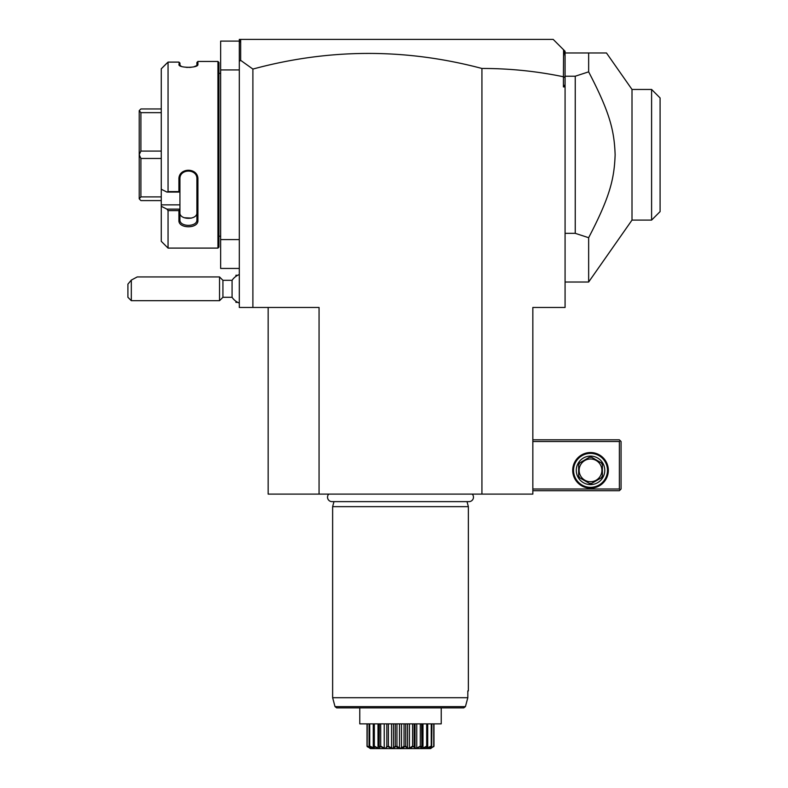 <?xml version="1.0" encoding="UTF-8"?>
<svg xmlns="http://www.w3.org/2000/svg" width="788" height="788" viewBox="0 0 788 788"><rect width="100%" height="100%" fill="white"/><g stroke="black" fill="none" stroke-linecap="round" stroke-linejoin="round"><path stroke-width="1.18" d="M319.061 494.106L319.061 307.468L252.889 307.468L252.889 69.068C329.187 48.413 405.534 48.206 481.931 68.467C509.373 68.428 536.539 71.186 563.43 76.761L563.43 86.907L565.075 86.907L565.075 307.468L532.836 307.468L532.836 494.106L268.156 494.106L268.156 307.468M481.931 68.467L481.931 494.106M252.889 307.468L239.316 307.468L239.316 69.935L220.65 69.935L220.65 41.094L239.316 41.094M252.889 69.068L240.655 60.351L239.316 61.356L239.316 69.935M239.316 239.601L220.65 239.601L220.65 69.935M239.316 268.452L220.65 268.452L220.65 239.601M218.956 73.333L220.65 73.333M218.956 236.213L220.65 236.213M217.941 61.454L217.941 248.092L168.051 248.092L217.941 248.092L218.956 247.068L218.956 62.479L217.941 61.454L197.916 61.454L197.916 64.517L196.901 65.502L196.901 62.479L197.916 61.454M197.463 65.315L197.916 64.517C198.448 68.201 178.374 68.201 178.915 64.517L181.407 66.389M186.047 67.335L187.8 67.433M188.962 67.433L191.07 67.305M193.671 66.891L196.901 65.512M179.989 65.759L179.93 63.01L178.915 62.104L168.051 62.104L161.264 68.802L166.928 63.119M161.264 68.802L161.264 189.238L166.928 192.075L168.051 191.602L168.051 62.104M168.051 191.602L178.915 191.602L178.915 179.359C178.364 167.253 198.458 167.233 197.916 179.359L197.916 220.443C198.458 228.884 178.364 228.875 178.915 220.443L178.915 210.613L168.051 210.613L166.928 209.125L161.264 206.279L166.928 209.125L179.93 209.125L178.915 210.613M161.264 189.238L161.264 241.305L168.051 248.092L168.051 210.613M179.368 65.315L178.915 62.104L179.93 63.01M166.928 192.075L179.93 192.075L178.915 191.602M179.93 192.026L179.93 179.083C179.378 168.425 197.453 168.415 196.901 179.083L196.901 219.724C197.453 227.21 179.378 227.21 179.93 219.724L179.93 209.273M178.915 179.359L179.93 179.083L179.93 177.487M197.916 179.359L196.901 179.083M197.916 220.443L196.901 219.724L196.901 212.671L196.901 219.724M178.915 220.443L179.93 219.724M161.264 204.86L179.93 204.86L179.93 209.125M191.454 218.099L184.254 217.754M179.93 192.075L179.93 204.86M179.93 212.671C179.388 220.207 197.443 220.197 196.901 212.671M161.264 108.961L140.904 108.961L139.21 110.655L140.904 112.654L161.264 112.654M161.264 151.079L140.904 151.079L140.904 112.654M140.904 151.079L139.21 154.704L140.904 158.467L161.264 158.467M161.264 196.892L140.904 196.892L140.904 158.467M140.904 196.892L139.21 198.822L140.904 200.585L161.264 200.585M139.21 154.704L139.21 110.724M139.21 198.822L139.21 154.842M239.316 43.113L239.316 39.4L241.01 39.4L239.69 40.72L239.316 43.113L239.316 61.356M241.01 39.4L553.196 39.4L563.568 49.772L563.43 76.761M240.655 60.351L240.655 39.755M563.568 49.772L565.075 51.279L565.075 84.651L563.43 86.907M565.075 77.657L563.568 76.653M565.075 84.651L565.075 86.907M565.075 56.431L564.198 50.402M606.465 52.973L588.646 52.973L606.465 52.973L632.006 89.448L651.597 89.448L651.597 220.098L632.006 220.098L588.646 282.025L588.646 237.7L575.25 233.337L565.075 233.337M565.075 76.209L575.25 76.209L588.646 71.846L588.646 52.973L565.075 52.973M575.25 76.209L575.25 233.337M588.646 71.846C609.833 112.526 614.256 130.404 615.132 154.773C614.256 179.142 609.833 197.02 588.646 237.7M632.006 220.098L632.006 89.448M651.597 220.098L660.088 211.608L660.088 97.939L651.597 89.448M532.836 441.507L619.368 441.507L619.368 489.013L620.215 489.86L619.368 490.707L532.836 490.707M619.368 489.013L532.836 489.013M608.336 470.347A17.819 17.819 0 0 1 590.517 488.166A17.819 17.819 0 0 1 572.709 470.347A17.819 17.819 0 0 1 590.517 452.539A17.819 17.819 0 0 1 608.336 470.347M619.368 441.507L620.215 440.659L619.368 439.812L532.836 439.812M620.215 489.86L621.062 489.013L621.062 441.507L620.215 440.659M607.489 470.347A16.962 16.962 0 0 1 590.517 487.319A16.962 16.962 0 0 1 573.556 470.347A16.962 16.962 0 0 1 590.517 453.386A16.962 16.962 0 0 1 607.489 470.347M576.274 470.347A14.253 14.253 0 0 1 590.517 456.094A14.253 14.253 0 0 1 604.77 470.347A14.253 14.253 0 0 1 590.517 484.6A14.253 14.253 0 0 1 576.274 470.347M602.396 464.91L602.396 475.794L602.396 464.91A13.061 13.061 0 0 0 601.175 462.783L591.749 457.345A13.061 13.061 0 0 0 589.296 457.345L579.87 462.783A13.061 13.061 0 0 0 578.648 464.91L578.648 475.794A13.061 13.061 0 0 0 579.87 477.912L589.296 483.359A13.061 13.061 0 0 0 591.749 483.359L601.175 477.912A13.061 13.061 0 0 0 602.396 475.794M601.175 477.912L591.749 483.359M589.296 483.359L579.87 477.912M578.648 475.794L578.648 464.91M579.87 462.783L589.296 457.345M590.517 481.714A11.367 11.367 0 0 0 601.884 470.347A11.367 11.367 0 0 0 590.517 458.98A11.367 11.367 0 0 0 579.15 470.347A11.367 11.367 0 0 0 590.517 481.714M591.749 457.345L601.175 462.783M239.316 303.065A15.268 15.268 0 0 1 232.076 297.293L232.076 280.321L222.925 280.321L219.537 276.933L137.24 276.933L131.31 280.095L131.31 300.681L219.537 300.681L219.537 276.933M237.621 275.317L235.917 275.239L235.917 276.361M237.621 302.385L235.917 302.385L235.917 301.252M222.925 280.321L222.925 297.293L219.537 300.681M131.31 280.095L127.912 284.143L127.912 297.293L131.31 300.681M328.773 494.106A4.442 4.442 0 0 0 331.965 501.631L469.027 501.631A4.442 4.442 0 0 0 472.219 494.106M467.018 501.631L468.358 506.654L332.635 506.654L332.635 697.705L467.826 697.705L465.422 706.619L467.826 697.705L467.826 690.918L468.358 690.918L468.358 506.654M333.974 501.631L332.635 506.654M332.635 697.705L335.018 706.619L465.422 706.619L463.768 707.88L441.221 707.88L441.221 723.867L359.781 723.867L359.781 707.88M367.021 746.118L367.021 723.867L367.021 746.118L370.36 748.6L430.632 748.6L370.36 748.6M369.079 723.867L369.079 746.118L371.237 748.511L367.582 746.876M367.149 746.561L367.247 723.867M367.247 746.118L370.488 747.585M369.464 746.561L369.73 746.118L374.33 748.098L373.276 746.118L374.261 748.511L369.336 746.561M369.73 746.118L369.73 723.867M373.325 748.098L373.325 746.285M373.276 746.118L373.276 723.867M373.896 746.561L374.32 746.118L378.013 748.098L379.432 748.098L379.333 746.118L379.875 746.561L379.077 748.511L373.689 746.561M374.32 746.118L374.32 723.867M378.013 748.098L378.013 723.867M379.136 723.867L379.136 746.709L379.333 723.867M380.624 746.807L380.141 746.561L380.693 746.118L384.229 748.098L385.962 748.098L386.829 746.118L387.46 746.561L385.352 748.511L380.141 746.561L379.924 747.221M380.693 746.118L380.693 723.867M384.229 748.098L384.229 723.867M386.829 746.118L386.829 723.867M388.198 746.807L388.405 746.118L391.557 748.098L393.498 748.098L395.261 746.118L395.931 746.561L392.66 748.511L387.46 746.561M388.405 746.118L388.405 723.867M391.557 748.098L391.557 723.867M393.498 748.098L393.498 723.867M395.261 746.118L395.261 723.867M396.275 746.561L396.955 746.118L399.496 748.098L401.496 748.098L404.047 746.118L404.727 746.561C401.91 749.339 399.092 749.339 396.275 746.561L395.931 746.561M396.955 746.118L396.955 723.867M399.496 748.098L399.496 723.867M401.496 748.098L401.496 723.867M404.047 746.118L404.047 723.867M405.062 746.561L405.731 746.118L407.504 748.098L409.435 748.098L412.587 746.118L413.217 746.561L408.332 748.511L405.062 746.561L404.362 746.817M405.731 746.118L405.731 723.867M407.504 748.098L407.504 723.867M409.435 748.098L409.435 723.867M412.587 746.118L412.587 723.867M413.533 746.561L414.163 746.118L415.03 748.098L416.763 748.098L420.309 746.118L420.851 746.561L415.64 748.511L413.217 746.561M415.03 747.773L415.03 723.867L415.03 748.098L414.163 746.118L414.163 723.867M416.763 748.098L416.763 723.867M420.309 746.118L420.309 723.867M421.097 746.758L421.659 746.118L421.56 748.098L422.979 748.098L426.672 746.118L427.096 746.561C421.974 749.339 419.984 749.339 421.127 746.561L420.368 746.807M421.856 723.867L421.856 746.709L421.659 723.867M422.979 748.098L422.979 723.867M426.672 746.118L426.672 723.867M427.303 746.561L426.663 748.098L431.263 746.118L431.529 746.561L426.732 748.511L427.096 746.561M427.717 746.118L427.717 723.867M427.667 748.098L427.667 746.285M431.263 746.118L431.263 723.867M430.159 747.901L433.843 746.561L429.755 748.511L431.529 746.561M431.657 746.561L431.913 723.867M430.504 748.098L430.504 747.585M433.745 746.118L433.745 723.867M430.632 748.6L433.971 746.118L433.971 723.867M374.33 746.768L374.852 747.014M411.031 747.723L411.75 747.369M428.928 747.773L429.982 747.3M431.164 707.88L440.325 707.88M463.768 707.88L336.663 707.88L335.018 706.619M565.075 282.025L588.646 282.025M239.316 274.549A15.268 15.268 0 0 0 232.076 280.321M232.076 297.293L222.925 297.293"/></g></svg>
